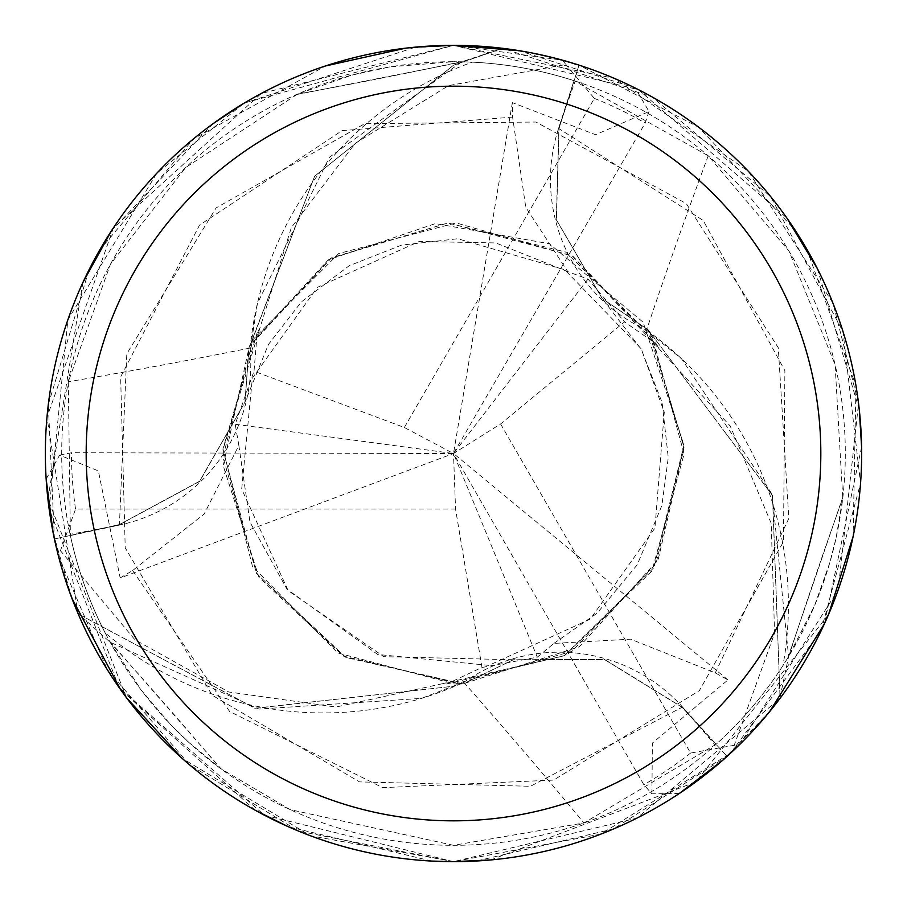<?xml version="1.0" encoding="UTF-8"?>
<svg xmlns="http://www.w3.org/2000/svg" width="907" height="907" viewBox="0 0 907 907"><rect width="100%" height="100%" fill="white"/><g stroke="black" fill="none" stroke-linecap="round" stroke-linejoin="round"><path stroke-width="0.68" stroke-dasharray="4.54 3.4" d="M59.613 455.178L71.483 452.752L453.5 453.511L404.352 427.503L254.017 371.212L257.248 332.427L259.856 328.232L291.385 227.51L355.102 143.465L448.602 85.587L565.866 64.51L562.385 60.157L453.5 45.361L244.346 103.024L156.888 173.146L67.866 319.865L49.171 509.167L119.202 687.642L264.368 815.178L453.5 861.639A408.139 408.139 0 0 1 45.361 453.511A408.139 408.139 0 0 1 453.5 45.361A408.139 408.139 0 0 1 861.639 453.511A408.139 408.139 0 0 1 453.5 861.65L600.899 834.1L730.645 753.116L821.164 630.705L860.55 483.295L843 331.577L770.542 196.49L651.963 96.879L502.727 48.354L453.5 65.236L501.65 48.627A407.731 407.731 0 0 1 578.893 65.542L558.995 128.658L556.433 219.811L602.305 298.664L648.142 329.887L772.469 495.403L780.054 697.642A407.731 407.731 0 0 1 726.79 756.087L682.075 707.29L604.413 659.502L513.192 659.797L463.228 683.878L458.364 684.071L453.5 686.236L255.116 708.299L78.796 614.243A407.731 407.731 0 0 1 54.817 538.894L119.418 524.563L199.642 481.209L245.003 402.062L249.119 346.746L251.386 342.438L314.57 176.287L453.5 65.236L314.638 176.185L250.559 343.991A337.449 337.449 0 0 1 472.434 62.152A391.813 391.813 0 0 1 573.972 80.678L708.22 155.789L788.943 251.046L835.075 364.557L842.762 498.147L836.061 538.146L829.678 563.077L814.475 605.842L787.9 657.688L842.909 496.809M472.434 62.152L453.5 61.699A391.813 391.813 0 0 1 845.313 453.511A391.813 391.813 0 0 1 453.5 845.313L583.961 822.955L716.145 744.25A391.813 391.813 0 0 0 782.956 665.579L787.9 657.688M708.22 155.789A6906.329 1771.552 -49.8 0 0 646.532 330.148A165.981 165.981 0 0 1 558.497 128.567L573.972 80.678M788.886 656.067A7032.923 1804.023 -49.8 0 1 842.762 498.147M646.532 330.148A337.449 337.449 0 0 1 649.82 332.506A337.449 337.449 0 0 1 782.956 665.579M46.155 479.021L59.601 455.167L98.364 470.903L120.178 577.974L453.5 453.511L455.552 509.065L481.968 667.416L446.766 684.003L441.834 683.844L335.953 707.041L228.745 691.973L134.984 639.809L60.429 550.696L58.411 555.878L107.457 669.922L189.472 764.748L298.641 831.129L453.5 861.639L636.895 818.114L779.759 698.707L788.614 656.521L772.106 494.213L681.542 358.764L650.636 333.833L648.04 329.717L602.157 298.516L556.263 219.732L558.893 128.624L579.017 65.157L698.605 127.173L794.838 229.743M679.264 793.512L651.884 793.806L643.857 784.725L453.5 453.511L500.596 423.954L624.515 321.894L656.475 344.093L572.839 256.193L456.119 222.929L338.685 253.529L253.053 339.513L222.941 457.071L256.67 573.632L344.909 656.929L463.228 683.889L513.192 659.797L604.391 659.491L682.075 707.29L726.79 756.087L682.166 707.222L604.572 659.389L513.396 659.74L463.432 683.878L460.132 684.014A337.449 337.449 0 0 0 463.817 682.359A165.981 165.981 0 0 1 682.404 706.904L716.145 744.25M463.817 682.359A6906.329 1771.552 70.2 0 1 583.961 822.955M656.475 344.093L658.811 348.447L571.988 255.649L448.024 222.952L330.59 258.37L249.334 346.259L223.201 465.722L258.994 577.419L343.163 656.022L460.132 684.014A337.449 337.449 0 0 1 105.11 632.791L110.382 642.678A7032.923 1804.023 70.2 0 1 220.208 768.297L290.138 809.634L453.5 845.313A391.813 391.813 0 0 1 61.687 453.511A391.813 391.813 0 0 1 453.5 61.699L390.146 66.857L352.086 75.054L297.53 94.079L185.686 167.523L110.439 264.232L68.308 381.768L70.383 535.583A391.813 391.813 0 0 0 105.11 632.791M110.382 642.678L141.084 689.944L170.527 724.5L188.928 742.493L220.208 768.297M658.811 348.447L730.282 426.109L771.211 523.316L774.578 633.222L734.205 745.316L739.704 744.477L838.215 589.799L858.555 403.456L832.966 303.187L748.286 171.23L614.368 78.41L453.5 45.373L261.216 93.5L113.398 227.895L46.971 417.39L78.013 613.449L110.121 642.213L258.949 709.07L421.528 698.367L458.568 684.071M441.8 683.844L564.131 655.863L653.902 567.623L683.969 445.144L643.097 322.189L549.325 243.722L435.371 223.598L328.266 259.856L250.559 343.991A337.449 337.449 0 0 0 250.151 348.016A165.981 165.981 0 0 1 119.599 525.04L70.383 535.583M446.766 684.003L564.71 655.512L651.884 571.059L684.093 454.056L652.439 336.905L565.696 252.044L447.877 222.986L331.622 257.747L249.119 346.735L245.003 402.05L199.665 481.186L119.418 524.563L54.817 538.894L119.441 524.677L199.665 481.402L244.947 402.255L249.028 346.916M250.151 348.016A6906.329 1771.552 -169.8 0 1 68.308 381.768M461.221 61.767A7032.923 1804.023 -169.8 0 1 297.53 94.079M257.248 332.427L222.952 448.818L252.509 566.535L337.721 652.927L455.008 684.093L571.875 651.396L655.954 563.893L683.969 445.836L648.165 329.887L602.305 298.664L556.445 219.845L558.995 128.658L578.893 65.542A407.719 407.719 0 0 0 501.639 48.638L461.765 61.778L329.445 157.24L257.429 303.392L251.296 342.608M779.759 698.707A408.127 408.127 0 0 1 727.063 756.381L726.79 756.087A407.719 407.719 0 0 0 780.054 697.63L772.56 495.675L648.052 329.717M259.878 328.209L222.907 449.827L256.579 573.53L345.964 657.518L462.706 683.946L579.222 646.838L658.063 559.993L684.048 447.797L650.636 333.833M78.013 613.449A408.127 408.127 0 0 1 54.42 538.973L54.817 538.894A407.719 407.719 0 0 0 78.796 614.243L254.833 708.242L453.5 686.236L458.364 684.071L463.42 683.889M502.727 48.354A408.127 408.127 0 0 1 579.017 65.157M806.629 248.869L855.981 385.815L853.124 536.434M828.533 614.538L695.748 781.97L490.744 859.938M727.063 756.381L613.563 828.941L476.617 860.992M454.158 861.65L310.545 835.789L181.876 758.127M518.963 50.656L635.297 88.092L649.015 111.55L595.582 134.712L512.364 102.604L512.602 117.094L525.765 207.34L567.782 271.635L587.997 279.084L624.572 321.86M405.44 48.207L453.5 45.373L638.392 89.646L786.868 218.031M817.366 268.619L859.303 409.862M861.593 446.97L824.429 623.778M769.646 711.632L722.573 760.383M120.178 577.974L132.615 570.526L204.177 514.008L238.847 445.473L235.196 424.249L253.983 371.19M431.687 861.06L288.403 826.765M255.116 810.189L120.574 689.592M71.88 598.235L53.196 533.089M126.526 697.778L47.912 499.065L82.888 282.542M111.448 230.832L212.794 123.896M243.802 103.353L415.497 47.141M651.884 793.806L652.416 743.037L727.958 679.933L715.283 672.892L630.558 639.174L553.871 643.414L537.307 657.19L481.968 667.484M54.42 538.973L48.332 404.409L89.045 269.787M99.713 250.003L193.633 138.794L325.5 65.962M727.958 679.933L453.5 453.511L235.196 424.249M648.993 111.55L645.172 123.046L453.5 453.511L537.307 657.19M455.552 509.065L75.542 509.065L60.44 550.696M739.704 744.477A408.139 408.139 0 0 1 679.06 793.659A408.139 408.139 0 0 0 739.704 744.477M500.596 423.954L690.601 753.048L734.205 745.316M58.411 555.878A408.139 408.139 0 0 1 46.144 478.771M404.352 427.503L594.357 98.409L565.866 64.51M512.364 102.604L453.5 453.511L587.997 279.084M562.385 60.157A408.139 408.139 0 0 1 635.297 88.092A408.139 408.139 0 0 0 562.385 60.157M558.497 128.567A6852.861 1757.834 -49.8 0 1 575.219 81.074M682.404 706.904A6852.861 1757.834 70.2 0 1 715.169 745.123M119.599 525.04A6852.861 1757.834 -169.8 0 1 70.111 534.314M132.615 570.526L229.584 711.428L382.709 787.65L553.587 780.077L699.354 690.624L783.478 541.717L784.884 370.714L703.231 220.48L558.905 128.613M512.602 117.094L342.086 130.631L199.517 225.129L120.642 376.893L125.223 547.862L212.113 695.17L359.512 781.891L530.436 786.29L682.166 707.233M715.283 672.892L788.829 518.464L778.274 347.732L686.282 203.542L535.924 122.037L364.897 123.624L216.104 207.918L126.821 353.741L119.429 524.665M690.601 753.048A382.017 382.017 0 0 1 643.857 784.725M75.542 509.065A382.017 382.017 0 0 1 71.483 452.752M594.357 98.409A382.017 382.017 0 0 1 645.172 123.046M109.475 641.011L221.297 769.091M296.294 94.611L463.126 61.812M238.847 445.473L249.992 522.16L286.975 589.165L377.697 654.469L488.839 665.364L590.276 619.107L654.911 528.101L664.275 412.232L641.544 349.671L602.169 298.516M567.782 271.624L495.789 242.94L419.283 241.466L317.359 287.372L252.361 378.174L241.693 489.156L288.188 590.638L383.865 656.679L513.396 659.752M553.871 643.414L597.101 613.211L637.27 564.721L661.849 505.607L668.266 457.672L662.11 402.47L640.841 348.401L564.642 269.685L457.752 238.745L401.518 245.128L349.195 265.728L301.385 301.895L268.438 344.445L244.935 402.255"/><path stroke-width="1.36" d="M415.497 47.141L453.477 45.35A408.139 408.139 0 0 1 861.639 453.511A408.139 408.139 0 0 1 453.5 861.65A408.139 408.139 0 0 1 45.361 453.511A408.139 408.139 0 0 1 453.5 45.361L518.963 50.656M453.5 86.176A367.324 367.324 0 0 1 820.824 453.511A367.324 367.324 0 0 1 453.5 820.835A367.324 367.324 0 0 1 86.176 453.511A367.324 367.324 0 0 1 453.5 86.176M794.838 229.743L806.629 248.869M853.124 536.434L828.533 614.538M490.744 859.938L453.534 861.65L431.687 861.06M476.617 860.992L454.158 861.65M786.868 218.031L817.366 268.619M859.303 409.862L861.593 446.97M824.429 623.778L769.646 711.632M722.573 760.383L679.264 793.512M288.403 826.765L255.116 810.189M120.574 689.592L71.88 598.235M53.196 533.089L46.155 479.021M181.876 758.127L126.526 697.778M82.888 282.542L111.448 230.832M212.794 123.896L243.802 103.353M89.045 269.787L99.713 250.003M325.5 65.962L405.44 48.207"/></g></svg>
